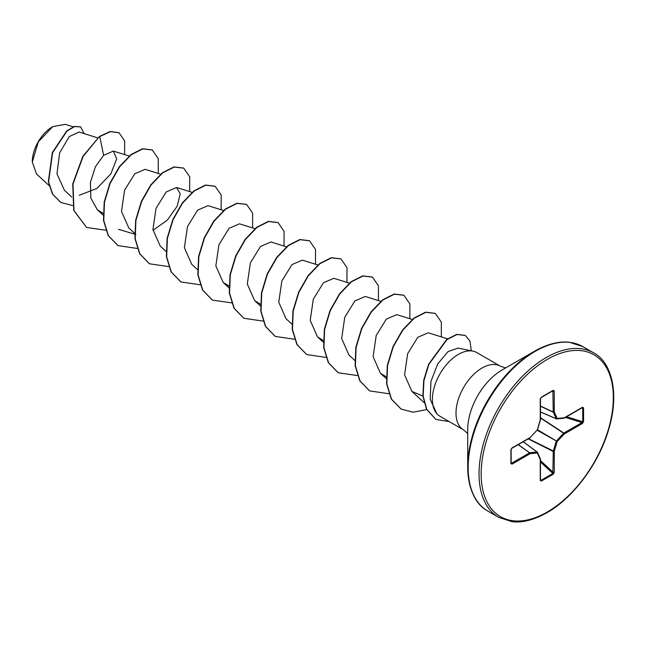 <?xml version="1.0" encoding="UTF-8"?>
<svg xmlns="http://www.w3.org/2000/svg" width="646" height="646" viewBox="0 0 646 646"><rect width="100%" height="100%" fill="white"/><g stroke="black" fill="none" stroke-linecap="round" stroke-linejoin="round"><path stroke-width="0.97" d="M52.455 126.786A28.505 16.457 120 0 0 32.3 161.702A28.505 16.457 120 0 0 32.3 161.944M73.143 126.818L65.165 124.339L52.73 126.632L38.284 141.878L32.3 162.033L36.556 174.016L49.064 185.555M566.356 342.154A94.526 54.571 120 0 0 534.557 351.222L544.99 346.143C554.01 342.671 562.133 341.379 569.376 342.259L582.789 346.595A94.962 54.829 120 0 0 535.308 351.295A94.962 54.829 120 0 0 473.276 434.976A94.962 54.829 120 0 0 487.827 511.075C475.254 504.235 468.552 489.539 467.72 466.993L467.72 429.412A48.498 27.996 120 0 1 502.015 370.013L534.557 351.222A94.526 54.571 120 0 0 467.72 466.993A94.526 54.571 120 0 0 475.771 499.059M472.969 351.133L458.006 348.081L448.017 351.61L437.77 363.876L430.947 381.35L430.188 399.26L436.849 413.69A36.79 21.237 -60 0 1 435.42 383.611A36.79 21.237 -60 0 1 458.394 354.388A36.79 21.237 -60 0 1 472.969 351.133A36.79 21.237 -60 0 1 476.788 352.571L500.416 366.209A36.79 21.237 120 0 0 482.021 368.034A36.79 21.237 120 0 0 457.99 400.447A36.79 21.237 120 0 0 463.626 429.929L467.72 433.555M463.626 429.929L439.999 416.282A36.79 21.237 -60 0 1 436.849 413.69M97.716 137.864L79.022 132.034L69.251 136.572L59.666 152.836L56.977 173.871L64.455 190.312L71.69 196.982M79.256 195.262L96.86 188.487L110.87 173.847L116.676 158.819L113.325 151.091L103.61 155.323L95.43 166.716L90.416 182.325L90.828 198.039L97.344 209.788L103.134 213.374M160.62 174.186L145.092 169.341L134.723 173.798L124.581 190.182L121.488 211.42L128.796 227.949L134.594 233.303M153.005 230.226L167.274 220.173L177.149 206.252L180.25 193.784L176.544 187.51L166.175 191.967L156.033 208.359L152.941 229.58L160.248 246.11L166.046 251.464M223.532 210.507L208.004 205.662L197.619 210.136L187.469 226.552L184.393 247.733L191.709 264.271L197.506 269.624M254.984 228.668L239.456 223.823L229.072 228.288L218.921 244.721L215.853 265.91L223.161 282.431L228.95 286.008M270.908 241.992L260.54 246.441L250.382 262.857L247.305 284.079L254.613 300.592L260.403 304.169M317.897 264.981L302.36 260.144L292 264.594L281.842 280.994L278.757 302.247L286.065 318.753L291.863 324.098M349.349 283.142L333.82 278.305L323.468 282.746L313.31 299.138L310.209 320.4L317.517 336.913L323.307 340.49M380.801 301.302L365.273 296.466L354.904 300.923L344.754 317.307L341.669 338.544L348.977 355.074L354.775 360.42M396.725 314.626L386.348 319.092L376.206 335.484L373.122 356.689L380.429 373.235L386.219 376.812M447.896 338.924L428.185 332.779L417.792 337.26L407.65 353.669L404.574 374.841L411.882 391.387L422.92 396.119M135.902 234.506L118.533 229.338M103.61 155.323L99.767 136.564L110.466 131.647L119.074 132.793L124.702 140.981L124.605 154.604M72.522 205.485L60.918 202.513L52.706 194.204L48.587 181.873L52.584 152.755L67.031 131.017L74.67 126.535L80.653 126.939L84.158 133.641M99.508 136.419L82.825 156.332L72.756 183.868L73.692 210.305L86.572 227.473L73.951 210.459L73.014 184.013L83.084 156.485L99.508 136.419L110.208 131.493L118.945 132.721M60.789 202.432L52.447 194.058L48.329 181.72L52.326 152.601L66.772 130.863L74.411 126.39L80.524 126.866M583.564 407.852L583.564 421.644L582.458 423.477L564.329 433.942L557.199 441.468L554.244 451.417L554.244 472.339L553.21 474.221L541.267 481.117L540.242 480.43L540.242 459.5L537.286 452.967L530.148 453.67L512.028 464.135L510.913 463.594L510.913 449.794L512.028 447.969L530.148 437.503L537.286 429.97L540.242 420.029L540.242 399.099L541.267 397.225L553.21 390.329L554.244 391.016L554.244 411.946L557.199 418.479L564.329 417.768L582.458 407.303L583.564 407.852A0.751 0.436 180 0 1 582.749 407.949L581.973 407.634A0.751 0.436 -120 0 0 582.458 407.303M86.572 227.473L105.944 230.242M158.238 173.443L158.27 158.682L152.278 149.977L142.782 148.895L131.219 154.733L119.663 166.781L110.167 183.383L104.474 202.174L103.748 220.48L108.399 235.677L118.024 245.625L137.202 248.435M189.69 191.604L189.722 176.843L183.739 168.146L174.234 167.048L162.679 172.886L151.116 184.942L141.619 201.544L135.926 220.343L135.2 238.649L139.859 253.846L149.484 263.794L168.654 266.596M221.142 209.756L221.174 195.003L215.191 186.306L205.694 185.208L194.139 191.046L182.576 203.094L173.071 219.697L167.379 238.495L166.652 256.801L171.311 271.998L180.937 281.947L200.107 284.757M252.602 227.917L252.634 213.156L246.643 204.459L237.139 203.369L225.583 209.207L214.028 221.263L204.524 237.857L198.831 256.656L198.112 274.962L202.763 290.159L212.389 300.107L231.761 302.885M284.054 246.078L284.087 231.325L278.103 222.62L268.599 221.53L257.043 227.368L245.48 239.416L235.984 256.018L230.283 274.816L229.564 293.123L234.223 308.32L243.849 318.276L263.019 321.078M315.506 264.238L315.539 249.485L309.555 240.78L300.051 239.69L288.496 245.528L276.94 257.576L267.436 274.17L261.743 292.969L261.016 311.275L265.668 326.472L275.293 336.429L294.471 339.239M346.959 282.399L346.991 267.638L341.007 258.941L331.503 257.851L319.948 263.689L308.384 275.737L298.888 292.339L293.195 311.138L292.468 329.444L297.128 344.641L306.753 354.589L325.931 357.399M378.419 300.56L378.451 285.807L372.459 277.102L362.963 276.012L351.408 281.842L339.844 293.898L330.34 310.5L324.647 329.298L323.929 347.605L328.58 362.802L338.213 372.75L357.383 375.56M409.871 318.72L409.903 303.959L403.911 295.262L394.415 294.172L382.86 300.01L371.297 312.058L361.8 328.652L356.099 347.451L355.381 365.757L360.032 380.954L369.657 390.911L388.835 393.721M441.323 336.881L441.355 322.12L435.364 313.423L425.867 312.333L414.304 318.171L402.749 330.219L393.252 346.821L387.56 365.62L386.833 383.926L391.492 399.123L401.118 409.071L413.052 412.205L426.707 409.58M471.314 350.794L469.973 341.185L465.322 335.452L457.005 334.507L446.984 339.618L428.887 364.336L423.962 380.462L423.17 396.192L426.812 409.427L435.856 419.415L449.22 421.604M152.149 149.904L142.516 148.742L130.96 154.58L119.405 166.628L109.901 183.23L104.208 202.02L103.481 220.326L108.14 235.524L117.895 245.553M183.601 168.065L173.976 166.902L162.412 172.74L150.857 184.788L141.353 201.391L135.66 220.189L134.941 238.495L139.601 253.692L149.355 263.721M215.061 186.226L205.428 185.063L193.873 190.893L182.317 202.941L172.813 219.543L167.12 238.342L166.393 256.648L171.045 271.845L180.807 281.874M246.506 204.386L236.88 203.224L225.317 209.062L213.761 221.11L204.265 237.712L198.572 256.502L197.846 274.808L202.505 290.006L212.259 300.035M277.966 222.547L268.34 221.376L256.777 227.214L245.222 239.262L235.717 255.864L230.024 274.671L229.298 292.977L233.957 308.174L243.72 318.195M309.426 240.708L299.792 239.537L288.237 245.375L276.674 257.423L267.178 274.025L261.477 292.816L260.758 311.122L265.409 326.327L275.164 336.348M340.87 258.868L331.245 257.697L319.681 263.536L308.126 275.592L298.63 292.186L292.929 310.984L292.21 329.29L296.861 344.488L306.624 354.517M372.33 277.029L362.705 275.858L351.141 281.696L339.586 293.744L330.082 310.346L324.389 329.145L323.662 347.451L328.321 362.648L338.084 372.677M403.782 295.182L394.149 294.019L382.594 299.857L371.038 311.905L361.534 328.507L355.841 347.298L355.114 365.604L359.774 380.801L369.528 390.83M435.234 313.342L425.601 312.18L414.046 318.018L402.49 330.066L392.986 346.668L387.293 365.466L386.574 383.772L391.226 398.97L400.988 408.999M465.185 335.379L456.738 334.362L446.717 339.465L428.629 364.183L423.695 380.308L422.912 396.046L426.554 409.281L435.727 419.343M582.458 423.477A0.751 0.436 -120 0 0 581.973 422.589L582.749 421.741L582.749 407.949L581.973 407.634M540.46 411.978L556.367 418.858A0.751 0.751 0 0 0 556.739 418.915A0.751 0.565 -95.7 0 1 556.513 418.874A0.751 0.428 -66.6 0 1 556.222 418.713A0.751 0.565 -24.3 0 0 557.199 418.479A0.751 0.565 -95.7 0 1 556.739 418.915L563.877 418.212A0.751 0.565 -95.7 0 0 564.329 417.768A0.751 0.436 -120 0 1 564.063 418.148M540.46 411.898L556.222 418.713L553.226 411.97L552.887 390.709A0.751 0.436 -120 0 0 553.057 390.677L553.057 390.677A0.751 0.436 -120 0 0 553.21 390.329M554.244 391.016A0.751 0.436 -0 0 1 553.226 391.04L552.887 390.709M512.028 464.135A0.751 0.436 -120 0 0 511.543 463.247L529.663 452.781L518.124 444.698M540.242 480.43A0.751 0.436 -0 0 0 540.46 480.123L540.46 459.193A0.751 0.436 0 0 1 540.242 459.5A0.751 0.565 -24.3 0 0 540.395 458.886L537.44 452.353A0.751 0.565 -24.3 0 1 537.286 452.967A0.751 0.565 -95.7 0 0 537.004 452.006A0.751 0.428 -53.4 0 1 537.286 452.176A0.751 0.565 -24.3 0 1 537.44 452.353A0.751 0.751 0 0 0 537.197 452.063L523.284 441.719M541.267 481.117A0.751 0.436 -120 0 0 540.944 480.358L540.282 479.841L540.944 480.358L552.887 473.461L553.267 451.183L556.222 441.242L563.643 433.216L540.46 417.978M583.564 421.644A0.751 0.436 180 0 1 582.749 421.741L566.59 416.718M563.643 418.172A0.751 0.565 -95.7 0 0 563.877 418.212A0.751 0.751 0 0 0 564.176 418.115L582.45 407.586M540.46 417.687L563.845 433.046A0.751 0.436 -120 0 1 564.329 433.942L563.845 433.046L581.973 422.589L565.363 417.429M537.222 430.268L557.199 441.468L537.504 429.768M540.46 406.213L553.267 412.18A0.751 0.565 -24.3 0 0 554.244 411.946A0.751 0.436 0 0 1 553.226 411.97L540.46 406.019M528.226 438.868L553.226 451.441A0.751 0.436 180 0 0 554.244 451.417L528.485 438.715M554.244 472.339A0.751 0.436 180 0 1 553.226 472.371L540.46 460.566M553.21 474.221A0.751 0.436 -120 0 0 552.887 473.461L540.46 461.979M540.322 398.55A0.751 0.436 180 0 1 540.46 398.792L540.46 398.792A0.751 0.436 180 0 1 540.242 399.099M540.419 419.868L540.242 420.029A0.751 0.436 180 0 0 540.46 419.722L540.46 398.792L541.114 397.573L553.113 390.644M537.367 429.703L537.294 430.179A0.751 0.751 0 0 0 537.472 429.881L540.427 419.94A0.751 0.751 0 0 0 540.46 419.722A0.751 0.436 180 0 0 540.282 419.448M540.427 459.072A0.751 0.436 0 0 1 540.46 459.193A0.751 0.751 0 0 0 540.395 458.886A0.751 0.565 -24.3 0 0 540.242 458.708M537.084 430.179L530.148 437.503A0.751 0.436 -120 0 1 529.995 437.851A0.751 0.751 0 0 0 530.164 437.713L530.1 437.738M518.294 444.601L529.663 452.781A0.751 0.436 -120 0 1 530.148 453.67A0.751 0.565 -95.7 0 0 529.865 452.717L537.004 452.006L523.212 441.759M511.584 448.316A0.751 0.436 -120 0 0 511.874 448.308L511.874 448.308A0.751 0.436 -120 0 0 512.028 447.969M511.083 449.325A0.751 0.436 180 0 1 511.139 449.487L511.139 449.487A0.751 0.436 180 0 1 510.913 449.794M511.083 463.117A0.751 0.436 180 0 1 511.139 463.287L511.139 463.287A0.751 0.436 180 0 1 510.913 463.594M546.177 357.569A94.962 54.829 120 0 0 484.145 441.258A94.962 54.829 120 0 0 498.696 517.349L511.971 521.661C522.17 522.994 533.822 520.014 546.928 512.722C572.55 498.397 598.099 464.7 608.169 431.157C620.33 393.188 611.286 361.768 593.658 352.869A94.962 54.829 120 0 0 546.177 357.569M547.243 359.41A93.46 53.965 120 0 0 481.149 473.881A93.46 53.965 120 0 0 547.243 512.036A93.46 53.965 120 0 0 613.329 397.565A93.46 53.965 120 0 0 547.243 359.41M556.263 418.769L540.46 411.938M553.226 391.04L552.475 391.008M511.139 462.609L511.543 463.247M523.252 441.743L537.068 452.006M540.46 479.776L540.944 480.358M582.749 407.949L581.998 407.82M529.663 437.835A0.751 0.436 -120 0 0 529.995 437.851L511.874 448.308L511.139 449.487L511.147 463.36M487.827 511.075L498.696 517.349M534.557 351.222L502.015 370.013M505.608 367.937L500.416 366.209M113.325 151.083L129.168 156.025M97.344 209.797L103.142 215.142M176.552 187.501L192.08 192.346M223.161 282.431L228.959 287.785M270.908 241.984L286.436 246.82M254.613 300.592L260.411 305.938M317.517 336.913L323.323 342.259M396.725 314.618L412.253 319.463M380.429 373.235L386.227 378.58M411.882 391.395L424.059 402.62M582.789 346.595L593.658 352.869"/></g></svg>
